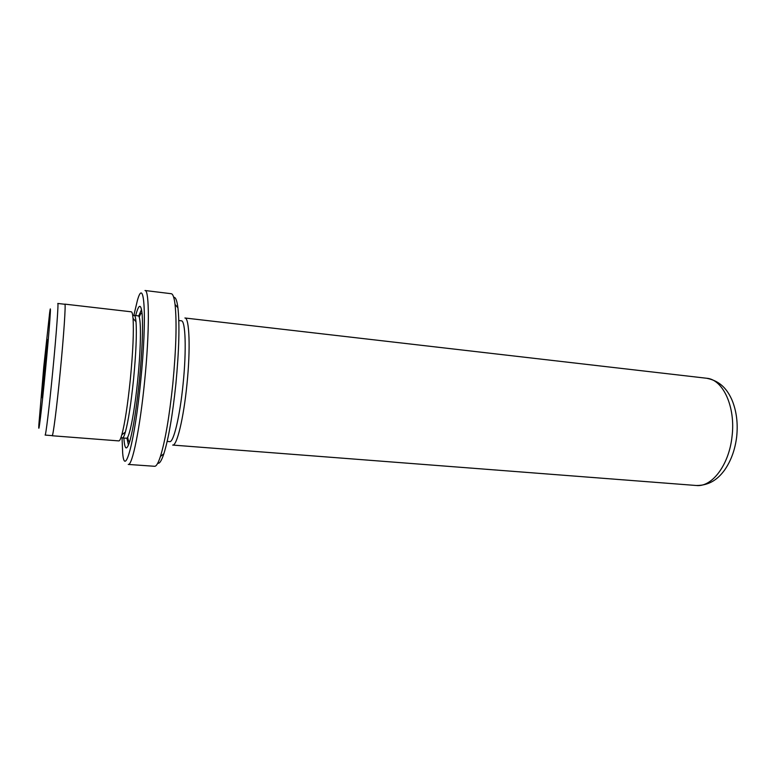 <?xml version="1.0" encoding="UTF-8"?>
<svg xmlns="http://www.w3.org/2000/svg" width="776" height="776" viewBox="0 0 776 776"><rect width="100%" height="100%" fill="white"/><g stroke="black" fill="none" stroke-linecap="round" stroke-linejoin="round"><path stroke-width="1.16" d="M43.776 366.738L38.887 424.336C38.063 438.906 41.506 411.231 45.415 370.666C49.518 328.539 51.691 297.635 49.635 312.806L43.776 366.738M52.719 371.597C49.305 406.944 45.765 436.073 45.105 435.074L52.186 435.627C53.049 436.636 56.774 407.584 60.188 372.305C63.797 335.445 65.941 303.28 64.844 304.27L57.783 303.455C58.666 302.436 56.328 334.65 52.719 371.597M44.164 367.669C45.978 348.831 47.763 334 47.355 341.479L42.127 395.75C41.06 403.491 42.263 387.156 44.164 367.669M137.245 465.066L154.628 466.289C156.306 466.395 158.236 463.126 160.419 456.472C165.22 440.904 169.362 416.712 172.815 383.897C176.162 348.521 176.909 322.04 175.056 304.464C174.183 297.509 172.922 293.929 171.254 293.716L144.996 290.505C149.448 289.458 149.623 332.041 144.627 381.21C140.029 428.236 132.25 466.056 128.244 464.426L137.245 465.066M173.717 297.334C175.56 296.956 176.967 300.428 177.917 307.762C179.76 324.717 179.081 350.16 175.871 384.071C172.553 415.538 168.547 438.77 163.852 453.776C161.524 460.789 159.478 463.932 157.741 463.204M122.036 437.703L122.676 453.135C124.664 478.452 134.82 441.534 140.737 380.715C147.168 317.588 144.443 274.859 137.381 300.525L133.802 315.56M52.176 435.753L118.835 440.904C119.659 440.952 120.658 438.915 121.832 434.783C124.868 423.337 127.72 404.752 130.368 379.027C132.987 351.392 133.879 331.177 133.045 318.383C132.686 314.105 132.095 311.913 131.27 311.806L64.854 304.134C65.95 303.144 63.807 335.368 60.198 372.315C56.774 407.662 53.04 436.772 52.176 435.753L52.07 435.617M122.443 437.926C123.258 437.974 124.238 436.025 125.382 432.057C128.321 421.174 131.047 403.559 133.569 379.221C136.042 353.08 136.857 333.923 136.013 321.739C135.645 317.626 135.053 315.522 134.248 315.415L138.215 315.871C141.271 315.211 141.222 345.388 137.75 379.619C134.549 412.395 129.194 439.313 126.43 438.236L122.443 437.926M123.879 438.033C124.703 450.119 126.692 451.108 129.854 440.991C133.326 428.391 136.518 408.098 139.418 380.124C142.26 350.054 143.153 327.947 142.105 313.814C140.931 303.29 138.788 303.882 135.674 315.58M141.523 309.508L138.671 316.142M696.276 485.495L172.67 445.065C176.802 446.278 183.602 418.487 186.938 384.44C190.624 348.88 189.402 317.462 184.911 317.995L706.606 378.251C721.02 381.045 727.742 390.406 732.069 400.193C736.569 411.231 738.092 423.483 736.657 436.946C735.056 449.75 731.05 460.769 724.629 470.014C718.721 478.113 710.331 485.572 696.276 485.495C711.873 487.415 729.052 465.028 732.02 436.597C735.813 406.964 723.009 379.299 706.606 378.251M167.17 441.418L169.701 441.622C173.552 442.766 179.925 416.295 183.097 383.965C186.589 350.199 185.532 320.294 181.332 320.808L178.81 320.527M126.924 438.062L128.457 445.114M142.027 313.067C141.213 312.776 140.281 314.164 139.214 317.209M135.8 319.741L135.383 321.031M127.662 437.111C128.127 440.312 128.787 441.845 129.641 441.709M163.852 453.776L160.419 456.472M125.382 432.057L121.832 434.783M136.013 321.739L133.045 318.383M177.917 307.762L175.056 304.464"/></g></svg>
